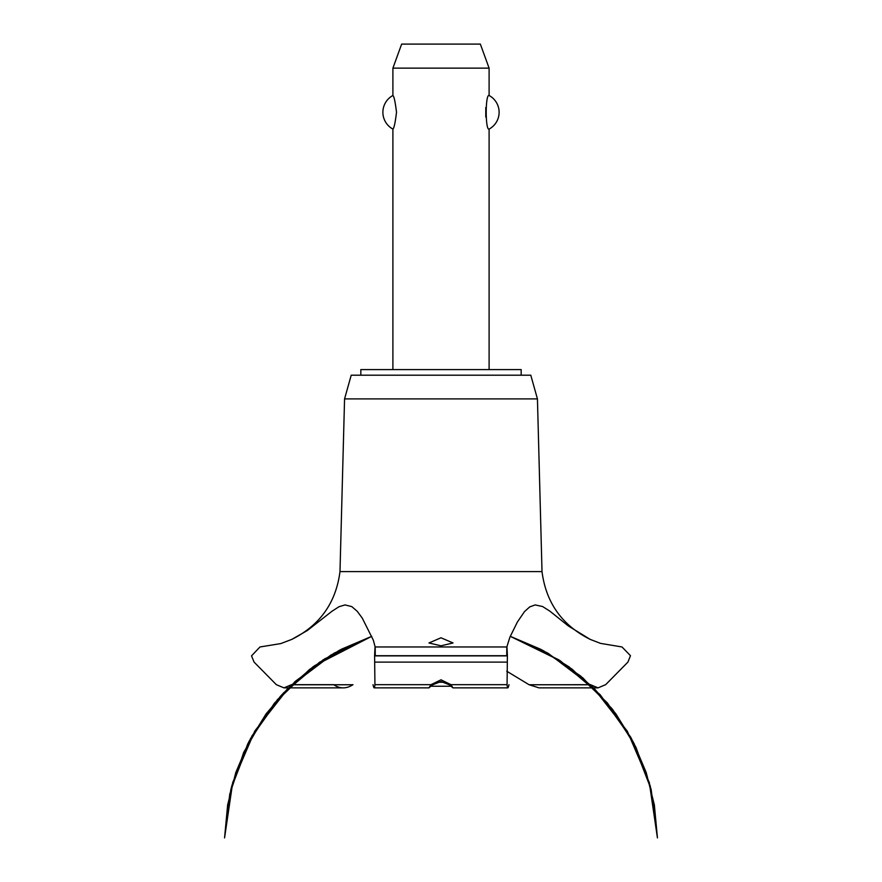 <?xml version="1.0" encoding="UTF-8"?>
<svg xmlns="http://www.w3.org/2000/svg" width="882" height="882" viewBox="0 0 882 882"><rect width="100%" height="100%" fill="white"/><g stroke="black" fill="none" stroke-linecap="round" stroke-linejoin="round"><path stroke-width="1.32" d="M521.174 375.203L521.174 369.591L360.826 369.591L360.826 375.203M489.102 369.591L489.102 129.081C485.254 130.933 485.254 93.646 489.102 95.499L489.102 68.146L392.898 68.146L392.898 95.499C394.011 96.171 395.224 101.761 396.514 112.29C395.224 122.807 394.011 128.408 392.898 129.081L392.898 369.591M485.784 107.505L485.784 117.063M392.898 129.081A19.084 19.084 0 0 1 392.898 95.499M489.102 95.499A19.084 19.084 0 0 1 489.102 129.081M392.898 68.146L401.652 44.1L480.348 44.1L489.102 68.146M339.989 571.613L344.564 398.896L351.212 375.203L530.788 375.203L537.436 398.896L542.011 571.613L339.989 571.613C335.965 602.748 319.901 625.349 291.821 639.384L307.333 630.52L332.062 611.193L338.975 606.739L344.983 604.92L351.808 606.607L357.254 611.325L362.237 618.073L373.318 640.156L375.148 646.969L506.852 646.969L509.862 637.256L517.348 622.075L524.503 611.601L529.729 606.893L535.176 604.931L542.595 606.529L549.971 611.215L568.427 626.022L590.179 639.384L600.477 643.364L622.019 646.969L630.476 655.712L627.918 662.106L605.658 684.675L598.04 687.861L590.179 684.564M441 645.811L428.972 642.967L441 637.785L453.028 642.967L441 645.811M291.821 684.564L283.96 687.861L276.342 684.675L254.082 662.106L251.524 655.866L259.981 646.969L280.796 643.584L291.821 639.384M291.699 684.675L333.628 684.675C339.989 688.93 346.45 688.93 352.987 684.675M506.764 671.213L529.123 684.752L538.957 687.861L598.04 687.861M441 681.51L432.775 684.752L428.972 687.784L431.033 684.675L441 679.813L450.967 684.675L452.962 687.861L449.225 684.752L441 681.51M508.969 684.675C508.065 688.908 507.426 688.908 507.073 684.675L507.393 655.712C506.941 644.356 506.731 644.356 506.753 655.712M375.247 655.712C375.269 644.356 375.059 644.356 374.607 655.712L374.927 684.675C374.574 688.908 373.935 688.908 373.031 684.675M548.273 684.752L590.301 684.675M436.844 682.249L445.156 682.249M450.845 686.251L431.155 686.251M344.564 398.896L537.436 398.896M352.877 684.752L291.611 684.752M590.389 684.752L529.123 684.752M450.967 684.675L507.073 684.675M374.817 662.106L507.183 662.106M374.927 684.675L431.033 684.675M374.607 655.866L507.393 655.866M374.607 655.712L507.393 655.712M510.27 636.33L546.829 652.581L582.87 677.916L613.034 710.032L636.076 747.594L651.026 789.048L631.523 738.675L600.157 694.696L558.879 659.857L510.27 636.33L543.566 650.784L580.753 676.108L611.91 708.566L635.668 746.756L651.026 789.048L631.523 738.675L600.157 694.696L558.879 659.857L510.27 636.33L542.551 650.243L572.153 669.206L607.4 702.965L634.18 743.758L651.148 789.511L657.432 837.9L654.345 804.825L646.23 772.61L633.287 742.016L615.812 713.759L594.225 688.511L569.033 666.869L540.82 649.339L510.27 636.33L540.831 649.339L569.033 666.869L594.236 688.522L615.823 713.759L633.287 742.016L646.23 772.61L654.345 804.825L657.432 837.9L654.345 804.825L646.23 772.61L633.287 742.016L615.823 713.759L594.225 688.511L569.033 666.869L540.82 649.339L510.27 636.33L560.191 660.717L600.146 694.685L630.762 737.264L650.232 785.95L657.432 837.9L654.345 804.825L646.23 772.61L633.287 742.016L615.823 713.759L594.236 688.522L569.033 666.869L540.831 649.339L510.27 636.33L548.273 653.397L592.847 687.144L627.3 731.189L649.306 782.577L657.432 837.9M371.73 636.33L323.121 659.857L281.843 694.696L250.477 738.675L230.974 789.048L250.477 738.675L281.843 694.696L323.121 659.857L371.73 636.33L323.121 659.857L281.843 694.696L250.477 738.675L230.974 789.048L250.477 738.675L281.843 694.696L323.121 659.857L371.73 636.33L341.169 649.339L312.967 666.869L287.764 688.522L266.177 713.759L248.713 742.016L235.77 772.61L227.655 804.825L224.568 837.9L232.727 782.466L254.821 730.98L289.406 686.902L334.146 653.165L371.73 636.33L324.51 658.964L283.497 692.921L252.02 735.853L231.977 785.178L224.568 837.9L231.591 786.601L250.598 738.443L280.487 696.174L319.571 662.217L371.73 636.33L314.576 665.701L277.466 699.591L249.165 741.134L231.216 788.078L224.568 837.9L229.761 794.164L243.697 752.39L265.791 714.299L295.15 681.466L331.103 654.918L371.73 636.33L339.294 650.321L309.571 669.416L274.434 703.163L247.743 743.901L230.83 789.588L224.568 837.9M452.962 687.861L507.789 687.861M429.038 687.861L374.211 687.861M283.96 687.861L343.043 687.861M590.179 639.384C562.099 625.338 546.035 602.748 542.011 571.613"/></g></svg>

